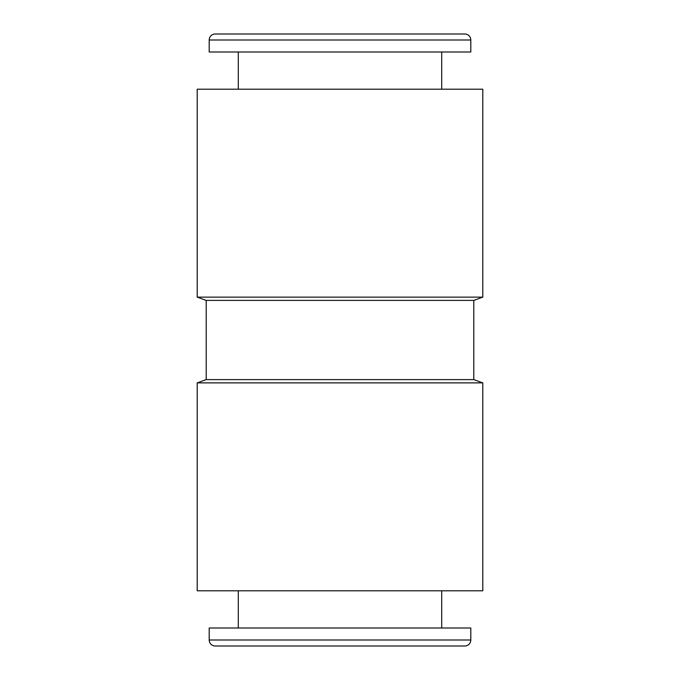 <?xml version="1.0" encoding="UTF-8"?>
<svg xmlns="http://www.w3.org/2000/svg" width="680" height="680" viewBox="0 0 680 680"><rect width="100%" height="100%" fill="white"/><g stroke="black" fill="none" stroke-linecap="round" stroke-linejoin="round"><path stroke-width="1.02" d="M482.8 297.126L473.798 300.399L206.202 300.399L197.2 297.126L197.2 89.199L482.8 89.199L482.8 297.126L197.2 297.126M209.202 40.001A6.001 6.001 0 0 1 215.203 34L464.797 34A6.001 6.001 0 0 1 470.798 40.001L209.202 40.001L209.202 52.003L470.798 52.003L470.798 40.001M238.298 89.199L238.298 52.003M441.702 89.199L441.702 52.003M473.798 300.399L473.798 379.601L206.202 379.601L197.2 382.874L197.2 590.801L482.8 590.801L482.8 382.874L197.2 382.874M473.798 379.601L482.8 382.874M206.202 300.399L206.202 379.601M209.202 639.999A6.001 6.001 0 0 0 215.203 646L464.797 646A6.001 6.001 0 0 0 470.798 639.999L209.202 639.999L209.202 627.997L470.798 627.997L470.798 639.999M238.298 590.801L238.298 627.997M441.702 590.801L441.702 627.997"/></g></svg>
